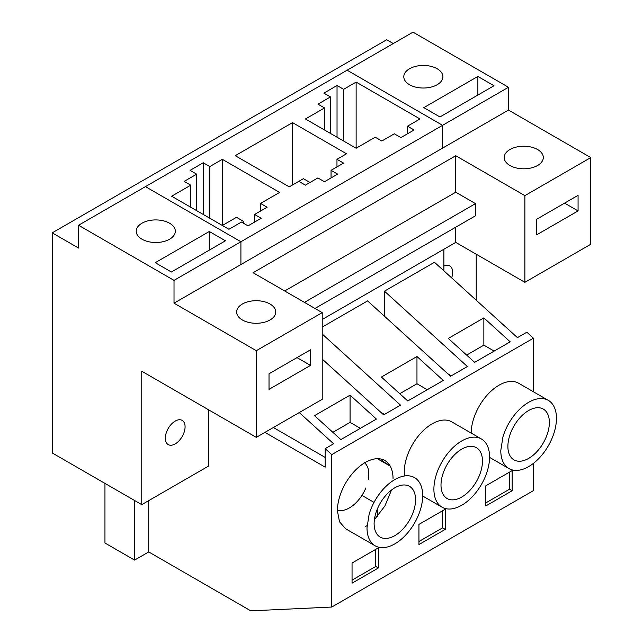 <?xml version="1.0" encoding="UTF-8"?>
<svg xmlns="http://www.w3.org/2000/svg" width="643" height="643" viewBox="0 0 643 643"><rect width="100%" height="100%" fill="white"/><g stroke="black" fill="none" stroke-linecap="round" stroke-linejoin="round"><path stroke-width="0.96" d="M343.619 141.018L343.619 89.321L356.134 82.095L356.134 148.236L375.223 137.216L381.805 141.018L394.32 133.792L400.902 137.594L414.068 129.99L407.485 126.189L407.485 133.792M356.134 82.095L420 118.971L407.485 126.189M343.619 89.321L337.036 85.519L337.036 137.216M330.454 133.414L330.454 96.924L323.871 93.122L337.036 85.519M324.53 129.99L324.53 107.944L317.947 104.142L330.454 96.924M356.134 148.236L305.433 118.971L324.53 107.944M256.316 350.692L322.223 312.643L322.223 399.311L256.316 437.361L256.316 350.692L174.02 303.174L174.02 280.372L78.55 225.251L347.116 70.2L442.577 125.321L240.916 241.752L145.447 186.631L240.916 241.752L240.916 264.554L442.577 148.123L442.577 125.321L347.116 70.2L413.015 32.15L508.484 87.271L442.577 125.321L442.577 148.123L508.484 110.074L508.484 87.271M292.533 122.62L235.25 155.686L289.237 186.856L298.786 181.35L305.369 185.152L317.875 177.926L324.466 181.728L337.631 174.124L331.049 170.323L343.555 163.105L336.972 159.303L346.521 153.79L292.533 122.62L292.533 184.959M241.438 222.06L228.932 229.278L171.649 196.211L190.746 185.184L184.155 181.382L196.67 174.165L190.087 170.363L203.252 162.759L209.835 166.561L222.349 159.335L279.625 192.41L260.536 203.429L267.118 207.231L254.604 214.457L261.195 218.258L248.021 225.862L241.438 222.06M264.94 432.377L325.189 467.164L325.189 448.637L331.772 454.617L331.772 607.048L250.786 610.85L148.734 551.935L134.58 560.101L134.58 500.503M443.895 270.832L443.895 249.235M384.442 316.211L384.442 291.166L434.483 262.28L517.438 337.639L526.85 332.206L533.441 338.186L533.441 391.78M533.441 463.362L533.441 490.617L331.772 607.048M336.972 166.899L336.972 159.303M331.049 177.926L331.049 170.323M190.746 207.231L190.746 185.184M196.67 210.655L196.67 174.165M203.252 214.457L203.252 162.759M209.835 218.258L209.835 166.561M243.745 223.386L243.745 221.489L236.503 217.31L222.349 225.476L222.349 159.335M260.536 211.033L260.536 203.429M254.604 222.06L254.604 214.457M390.245 466.143L377.353 458.7M533.441 338.186L331.772 454.617M404.495 475.989A39.376 22.73 -60 0 1 404.27 472.058A39.376 22.73 -60 0 1 421.454 432.442A39.376 22.73 -60 0 1 451.796 421.888L481.422 438.992A39.376 22.73 120 0 0 477.251 437.441A39.376 22.73 120 0 0 472.396 437.24A39.376 22.73 120 0 0 467.139 438.438A39.376 22.73 120 0 0 461.738 440.945A39.376 22.73 120 0 0 456.361 444.659A39.376 22.73 120 0 0 451.089 449.537A39.376 22.73 120 0 0 446.25 455.324A39.376 22.73 120 0 0 442.054 461.73A39.376 22.73 120 0 0 436.018 475.627A39.376 22.73 120 0 0 433.896 489.162A39.376 22.73 120 0 0 442.054 507.19A39.376 22.73 120 0 0 472.396 496.645A39.376 22.73 120 0 0 489.58 457.02A39.376 22.73 120 0 0 489.05 451.105A39.376 22.73 120 0 0 487.458 445.937A39.376 22.73 120 0 0 484.862 441.845A39.376 22.73 120 0 0 481.422 438.992M445.277 509.208L418.939 524.407L418.939 544.557L445.277 529.35L445.277 509.208M471.166 433.069A39.376 22.73 -60 0 1 488.495 393.661A39.376 22.73 -60 0 1 518.692 383.268L548.318 400.372A39.376 22.73 120 0 0 544.147 398.821A39.376 22.73 120 0 0 539.292 398.62A39.376 22.73 120 0 0 534.028 399.817A39.376 22.73 120 0 0 528.634 402.325A39.376 22.73 120 0 0 523.249 406.038A39.376 22.73 120 0 0 517.985 410.917A39.376 22.73 120 0 0 513.138 416.704A39.376 22.73 120 0 0 508.943 423.11A39.376 22.73 120 0 0 502.914 437.007L500.793 450.542A39.376 22.73 120 0 0 508.943 468.57L508.943 468.57A39.376 22.73 120 0 0 528.634 466.617A39.376 22.73 120 0 0 548.318 445.84C553.639 436.436 556.356 427.29 556.468 418.4A39.376 22.73 120 0 0 555.946 412.485A39.376 22.73 120 0 0 554.346 407.316A39.376 22.73 120 0 0 551.758 403.225A39.376 22.73 120 0 0 548.318 400.372M512.174 490.73L485.835 505.937L485.835 485.786L512.174 470.588L512.174 490.73L509.537 489.21L485.835 502.898M393.058 478.537C392.913 469.808 390.197 463.796 384.9 460.509C379.41 457.567 372.844 458.218 365.216 462.462C357.588 467.027 351.022 473.955 345.532 483.239C340.235 492.642 337.519 501.789 337.374 510.679L339.496 521.762L345.532 528.707L375.158 545.811A39.376 22.73 120 0 0 405.5 535.265A39.376 22.73 120 0 0 422.684 495.64A39.376 22.73 120 0 0 422.162 489.725A39.376 22.73 120 0 0 420.562 484.557A39.376 22.73 120 0 0 417.974 480.466A39.376 22.73 120 0 0 414.534 477.612A39.376 22.73 120 0 0 410.355 476.061A39.376 22.73 120 0 0 405.5 475.86A39.376 22.73 120 0 0 400.243 477.058A39.376 22.73 120 0 0 394.842 479.565A39.376 22.73 120 0 0 389.465 483.279A39.376 22.73 120 0 0 384.201 488.158A39.376 22.73 120 0 0 379.354 493.945A39.376 22.73 120 0 0 375.158 500.35A39.376 22.73 120 0 0 369.13 514.247L367.008 527.782A39.376 22.73 120 0 0 375.158 545.811M365.216 526.754L367.065 525.612M374.387 519.673L384.9 505.977L391.507 490.014M378.381 547.828L352.051 563.027L352.051 583.177L378.381 567.97L378.381 547.828M322.223 327.086L367.587 300.9L450.542 376.259L467.397 366.534L384.442 291.166M322.223 334.038L400.509 405.154L383.654 414.88L322.223 359.075M299.26 412.565L333.613 443.774L325.189 448.637M381.412 377.047L416.969 356.519L443.3 380.447L407.75 400.967L381.412 377.047M314.523 415.667L350.073 395.14L376.412 419.067L340.854 439.587L314.523 415.667M474.638 362.347L448.308 338.427L483.857 317.899L510.196 341.819L474.638 362.347M273.371 427.515L325.189 457.43M377.328 516.562L377.328 509.031M374.025 502.392L361.929 495.415M445.277 529.35L442.641 527.831L418.939 541.519M442.641 510.727L442.641 527.831M509.537 472.107L509.537 489.21M378.381 567.97L375.753 566.451L352.051 580.139M375.753 549.347L375.753 566.451M380.825 412.316L384.466 414.413M447.713 373.696L451.354 375.793M399.753 393.701L416.969 383.767L416.969 356.519M427.257 389.706L416.969 383.767M332.857 432.321L350.073 422.387L350.073 395.14M360.369 428.326L350.073 422.387M466.641 355.081L483.857 345.146L483.857 317.899M494.154 351.086L483.857 345.146M482.475 461.119A29.329 16.935 120 0 0 476.399 447.689A29.329 16.935 120 0 0 453.797 455.549A29.329 16.935 120 0 0 441.002 485.063A29.329 16.935 120 0 0 447.07 498.494A29.329 16.935 120 0 0 469.671 490.633A29.329 16.935 120 0 0 482.475 461.119M549.371 422.499A29.329 16.935 120 0 0 543.295 409.069A29.329 16.935 120 0 0 520.693 416.929A29.329 16.935 120 0 0 507.89 446.443A29.329 16.935 120 0 0 513.966 459.874A29.329 16.935 120 0 0 536.567 452.013A29.329 16.935 120 0 0 549.371 422.499M380.182 503.244C376.235 510.245 374.21 517.06 374.105 523.683C374.21 530.186 376.235 534.663 380.182 537.114C384.273 539.308 389.16 538.818 394.842 535.659C400.525 532.259 405.411 527.099 409.511 520.179C413.457 513.178 415.474 506.362 415.587 499.74C415.482 493.237 413.457 488.76 409.511 486.309C405.42 484.123 400.533 484.605 394.842 487.764C389.168 491.164 384.273 496.324 380.182 503.244M381.034 459.038A29.329 16.935 120 0 0 381.95 460.243A29.329 16.935 120 0 0 384.522 462.381L389.843 465.452M477.87 76.437L494.001 85.744L439.949 116.954L423.817 107.638L477.87 76.437L477.87 95.06M455.75 227.188L455.75 242.395L524.881 282.309L590.78 244.26L590.78 157.591L508.484 110.074M455.75 242.395L322.223 319.483M256.316 437.361L141.757 371.22L141.757 504.642L208.654 466.022L208.654 409.84M409.519 84.715A19.555 11.293 180 0 1 403.796 76.734A19.555 11.293 180 0 1 415.86 66.301A19.555 11.293 180 0 1 437.176 68.753A19.555 11.293 180 0 1 442.898 76.734A19.555 11.293 180 0 1 430.826 87.167A19.555 11.293 180 0 1 409.519 84.715M476.222 300.201L476.222 254.218M451.651 277.88A13.969 8.062 120 0 0 452.656 272.31A13.969 8.062 120 0 0 449.762 265.921A13.969 8.062 120 0 0 443.895 266.041M393.267 43.555L386.684 39.753L52.22 232.854L78.55 248.061L78.55 225.251M524.881 282.309L524.881 195.641L590.78 157.591M578.073 210.92L536.6 234.872L536.6 219.287L578.073 195.335L578.073 210.92L564.578 203.132M524.881 195.641L455.75 155.727L455.75 192.217L475.498 203.622L475.498 215.791L314.982 308.463M322.223 312.643L253.093 272.728L455.75 155.727M310.505 365.401L269.023 389.353L269.023 373.768L310.505 349.816L310.505 365.401L297.01 357.612M141.757 504.642L52.22 452.945L52.22 232.854M185.08 426.791A13.969 8.062 120 0 0 182.186 420.401A13.969 8.062 120 0 0 171.424 424.139A13.969 8.062 120 0 0 165.331 438.196A13.969 8.062 120 0 0 168.225 444.594A13.969 8.062 120 0 0 178.987 440.849A13.969 8.062 120 0 0 185.08 426.791M148.734 500.616L148.734 551.935M174.02 303.174L240.916 264.554L240.916 241.752L174.02 280.372M209.313 231.488L225.444 240.795L171.384 272.005L155.252 262.69L209.313 231.488L209.313 250.111M270.012 304.01A19.555 11.293 180 0 1 275.743 311.992A19.555 11.293 180 0 1 263.67 322.424A19.555 11.293 180 0 1 242.363 319.981A19.555 11.293 180 0 1 236.632 311.992A19.555 11.293 180 0 1 248.704 301.567A19.555 11.293 180 0 1 270.012 304.01M509.931 165.5A19.555 11.293 180 0 1 504.208 157.511A19.555 11.293 180 0 1 516.273 147.086A19.555 11.293 180 0 1 537.588 149.53A19.555 11.293 180 0 1 543.311 157.511A19.555 11.293 180 0 1 531.239 167.944A19.555 11.293 180 0 1 509.931 165.5M104.954 483.391L104.954 542.997L134.58 560.101M284.696 290.974L455.75 192.217M304.444 302.379L475.498 203.622M169.599 223.234A19.555 11.293 180 0 1 175.33 231.215A19.555 11.293 180 0 1 163.258 241.647A19.555 11.293 180 0 1 141.95 239.196A19.555 11.293 180 0 1 136.22 231.215A19.555 11.293 180 0 1 148.292 220.782A19.555 11.293 180 0 1 169.599 223.234M298.786 181.35L303.392 178.69L309.974 182.491M242.098 222.438L243.745 221.489M337.382 510.036A27.464 15.858 120 0 0 365.851 487.949M368.367 479.469C369.596 471.753 368.318 466.151 364.533 462.671M422.684 496.01L442.054 507.19M489.58 457.39L508.943 468.57"/></g></svg>
